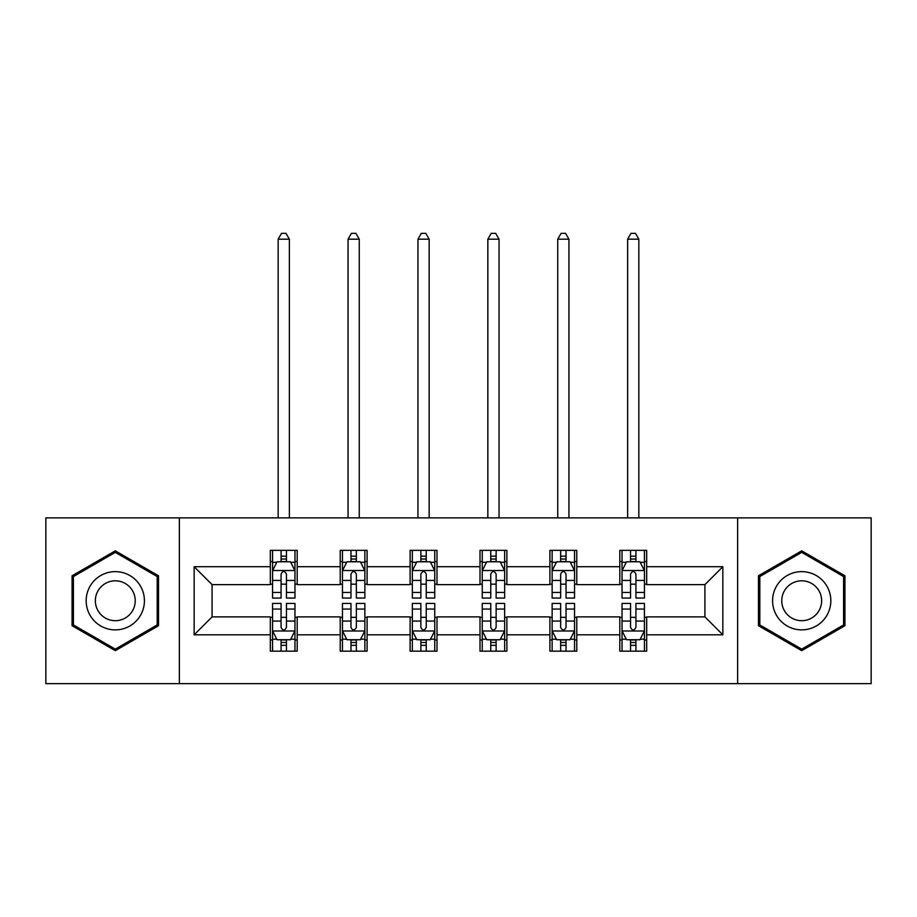 <?xml version="1.0" encoding="UTF-8"?>
<svg xmlns="http://www.w3.org/2000/svg" width="917" height="917" viewBox="0 0 917 917"><rect width="100%" height="100%" fill="white"/><g stroke="black" fill="none" stroke-linecap="round" stroke-linejoin="round"><path stroke-width="1.38" d="M737.635 683.646L871.15 683.646L871.15 517.864L737.635 517.864L737.635 683.646L179.365 683.646L179.365 517.864L45.85 517.864L45.85 683.646L179.365 683.646M737.635 517.864L179.365 517.864M646.68 566.706L646.68 550.349L619.8 550.349L619.8 566.706L576.782 566.706L576.782 550.349L549.902 550.349L549.902 566.706L506.883 566.706L506.883 550.349L480.004 550.349L480.004 566.706L436.996 566.706L436.996 550.349L410.117 550.349L410.117 566.706L367.098 566.706L367.098 550.349L340.218 550.349L340.218 566.706L297.2 566.706L297.2 550.349L270.32 550.349L270.32 566.706L194.152 566.706L194.152 634.805L212.079 616.889L270.32 616.889L270.32 651.162L297.2 651.162L297.2 616.889L340.218 616.889L340.218 651.162L367.098 651.162L367.098 616.889L410.117 616.889L410.117 651.162L436.996 651.162L436.996 616.889L480.004 616.889L480.004 651.162L506.883 651.162L506.883 616.889L549.902 616.889L549.902 651.162L576.782 651.162L576.782 616.889L619.8 616.889L619.8 651.162L646.68 651.162L646.68 616.889L704.921 616.889L704.921 584.622L646.68 584.622L646.68 566.706L722.848 566.706L722.848 634.805L646.68 634.805M619.8 634.805L576.782 634.805M549.902 634.805L506.883 634.805M480.004 634.805L436.996 634.805M410.117 634.805L367.098 634.805M340.218 634.805L297.2 634.805M270.32 634.805L194.152 634.805M619.8 566.706L619.8 584.622L576.782 584.622L576.782 566.706M549.902 566.706L549.902 584.622L506.883 584.622L506.883 566.706M480.004 566.706L480.004 584.622L436.996 584.622L436.996 566.706M410.117 566.706L410.117 584.622L367.098 584.622L367.098 566.706M340.218 566.706L340.218 584.622L297.2 584.622L297.2 566.706M270.32 566.706L270.32 584.622L212.079 584.622L194.152 566.706M212.079 584.622L212.079 616.889M722.848 634.805L704.921 616.889M704.921 584.622L722.848 566.706M270.32 561.548L272.567 561.548M281.072 561.548L286.448 561.548M294.965 561.548L297.2 561.548M270.32 584.175L272.567 584.175M281.072 584.175L286.448 584.175M294.965 584.175L297.2 584.175M270.32 617.336L272.567 617.336M281.072 617.336L286.448 617.336M294.965 617.336L297.2 617.336M270.32 639.963L272.567 639.963M281.072 639.963L286.448 639.963M294.965 639.963L297.2 639.963M340.218 617.336L342.454 617.336M350.97 617.336L356.346 617.336M364.863 617.336L367.098 617.336M340.218 639.963L342.454 639.963M350.97 639.963L356.346 639.963M364.863 639.963L367.098 639.963M340.218 561.548L342.454 561.548M350.97 561.548L356.346 561.548M364.863 561.548L367.098 561.548M340.218 584.175L342.454 584.175M350.97 584.175L356.346 584.175M364.863 584.175L367.098 584.175M410.117 617.336L412.352 617.336M420.869 617.336L426.245 617.336M434.75 617.336L436.996 617.336M410.117 639.963L412.352 639.963M420.869 639.963L426.245 639.963M434.75 639.963L436.996 639.963M410.117 561.548L412.352 561.548M420.869 561.548L426.245 561.548M434.75 561.548L436.996 561.548M410.117 584.175L412.352 584.175M420.869 584.175L426.245 584.175M434.75 584.175L436.996 584.175M480.004 617.336L482.25 617.336M490.755 617.336L496.131 617.336M504.648 617.336L506.883 617.336M480.004 639.963L482.25 639.963M490.755 639.963L496.131 639.963M504.648 639.963L506.883 639.963M480.004 561.548L482.25 561.548M490.755 561.548L496.131 561.548M504.648 561.548L506.883 561.548M480.004 584.175L482.25 584.175M490.755 584.175L496.131 584.175M504.648 584.175L506.883 584.175M549.902 617.336L552.137 617.336M560.654 617.336L566.03 617.336M574.546 617.336L576.782 617.336M549.902 639.963L552.137 639.963M560.654 639.963L566.03 639.963M574.546 639.963L576.782 639.963M549.902 561.548L552.137 561.548M560.654 561.548L566.03 561.548M574.546 561.548L576.782 561.548M549.902 584.175L552.137 584.175M560.654 584.175L566.03 584.175M574.546 584.175L576.782 584.175M619.8 617.336L622.035 617.336M630.552 617.336L635.928 617.336M644.433 617.336L646.68 617.336M619.8 639.963L622.035 639.963M630.552 639.963L635.928 639.963M644.433 639.963L646.68 639.963M619.8 561.548L622.035 561.548M630.552 561.548L635.928 561.548M644.433 561.548L646.68 561.548M619.8 584.175L622.035 584.175M630.552 584.175L635.928 584.175M644.433 584.175L646.68 584.175M115.301 650.68L158.538 625.715L158.538 575.796L115.301 550.83L72.065 575.796L72.065 625.715L115.301 650.68M844.935 575.796L801.699 550.83L758.462 575.796L758.462 625.715L801.699 650.68L844.935 625.715L844.935 575.796M286.448 556.172L281.072 556.172M294.965 592.451L286.448 592.451L286.448 598.067L294.965 598.067L294.965 570.741L290.483 561.777L277.037 561.777L272.567 570.741L272.567 598.067L281.072 598.067L281.072 592.451L272.567 592.451M272.567 570.741L272.567 550.349M294.965 570.741L294.965 550.349M281.072 561.777L281.072 550.349M286.448 550.349L286.448 561.777M286.448 592.451L286.448 574.099C284.66 570.649 282.872 570.649 281.072 574.099L281.072 592.451M289.359 517.864L289.359 239.177L278.16 239.177L278.16 517.864M278.16 239.177L281.519 233.354L286.001 233.354L289.359 239.177M281.072 645.339L286.448 645.339M272.567 609.06L281.072 609.06L281.072 603.443L272.567 603.443L272.567 630.77L277.037 639.734L290.483 639.734L294.965 630.77L294.965 603.443L286.448 603.443L286.448 609.06L294.965 609.06M294.965 630.77L294.965 651.162M272.567 630.77L272.567 651.162M286.448 639.734L286.448 651.162M281.072 651.162L281.072 639.734M281.072 609.06L281.072 627.411C282.86 630.862 284.66 630.862 286.448 627.411L286.448 609.06M140.519 615.318A29.126 29.126 0 0 0 129.859 575.532A29.126 29.126 0 0 0 90.072 586.192A29.126 29.126 0 0 0 100.732 625.979A29.126 29.126 0 0 0 140.519 615.318M132.564 610.722A19.933 19.933 0 0 0 125.262 583.487A19.933 19.933 0 0 0 98.027 590.789A19.933 19.933 0 0 0 105.329 618.024A19.933 19.933 0 0 0 132.564 610.722M73.406 624.936L73.406 576.564L115.301 552.378L157.185 576.564L157.185 624.936L115.301 649.133L73.406 624.936M801.699 571.635A29.126 29.126 0 0 0 772.584 600.75A29.126 29.126 0 0 0 801.699 629.876A29.126 29.126 0 0 0 830.825 600.75A29.126 29.126 0 0 0 801.699 571.635M801.699 580.816A19.933 19.933 0 0 0 781.765 600.75A19.933 19.933 0 0 0 801.699 620.694A19.933 19.933 0 0 0 821.643 600.75A19.933 19.933 0 0 0 801.699 580.816M843.594 624.936L801.699 649.133L759.815 624.936L759.815 576.564L801.699 552.378L843.594 576.564L843.594 624.936M356.346 556.172L350.97 556.172M364.863 592.451L356.346 592.451L356.346 598.067L364.863 598.067L364.863 570.741L360.381 561.777L346.935 561.777L342.454 570.741L342.454 598.067L350.97 598.067L350.97 592.451L342.454 592.451M342.454 570.741L342.454 550.349M364.863 570.741L364.863 550.349M350.97 561.777L350.97 550.349M356.346 550.349L356.346 561.777M356.346 592.451L356.346 574.099C354.558 570.649 352.758 570.649 350.97 574.099L350.97 592.451M359.258 517.864L359.258 239.177L348.059 239.177L348.059 517.864M348.059 239.177L351.417 233.354L355.899 233.354L359.258 239.177M426.245 556.172L420.869 556.172M434.75 592.451L426.245 592.451L426.245 598.067L434.75 598.067L434.75 570.741L430.268 561.777L416.834 561.777L412.352 570.741L412.352 598.067L420.869 598.067L420.869 592.451L412.352 592.451M412.352 570.741L412.352 550.349M434.75 570.741L434.75 550.349M420.869 561.777L420.869 550.349M426.245 550.349L426.245 561.777M426.245 592.451L426.245 574.099C424.456 570.649 422.657 570.649 420.869 574.099L420.869 592.451M429.156 517.864L429.156 239.177L417.957 239.177L417.957 517.864M417.957 239.177L421.316 233.354L425.797 233.354L429.156 239.177M350.97 645.339L356.346 645.339M342.454 609.06L350.97 609.06L350.97 603.443L342.454 603.443L342.454 630.77L346.935 639.734L360.381 639.734L364.863 630.77L364.863 603.443L356.346 603.443L356.346 609.06L364.863 609.06M364.863 630.77L364.863 651.162M342.454 630.77L342.454 651.162M356.346 639.734L356.346 651.162M350.97 651.162L350.97 639.734M350.97 609.06L350.97 627.411C352.758 630.862 354.547 630.862 356.346 627.411L356.346 609.06M420.869 645.339L426.245 645.339M412.352 609.06L420.869 609.06L420.869 603.443L412.352 603.443L412.352 630.77L416.834 639.734L430.268 639.734L434.75 630.77L434.75 603.443L426.245 603.443L426.245 609.06L434.75 609.06M434.75 630.77L434.75 651.162M412.352 630.77L412.352 651.162M426.245 639.734L426.245 651.162M420.869 651.162L420.869 639.734M420.869 609.06L420.869 627.411C422.657 630.862 424.445 630.862 426.245 627.411L426.245 609.06M496.131 556.172L490.755 556.172M504.648 592.451L496.131 592.451L496.131 598.067L504.648 598.067L504.648 570.741L500.166 561.777L486.732 561.777L482.25 570.741L482.25 598.067L490.755 598.067L490.755 592.451L482.25 592.451M482.25 570.741L482.25 550.349M504.648 570.741L504.648 550.349M490.755 561.777L490.755 550.349M496.131 550.349L496.131 561.777M496.131 592.451L496.131 574.099C494.343 570.649 492.555 570.649 490.755 574.099L490.755 592.451M499.043 517.864L499.043 239.177L487.844 239.177L487.844 517.864M487.844 239.177L491.203 233.354L495.684 233.354L499.043 239.177M566.03 556.172L560.654 556.172M574.546 592.451L566.03 592.451L566.03 598.067L574.546 598.067L574.546 570.741L570.065 561.777L556.619 561.777L552.137 570.741L552.137 598.067L560.654 598.067L560.654 592.451L552.137 592.451M552.137 570.741L552.137 550.349M574.546 570.741L574.546 550.349M560.654 561.777L560.654 550.349M566.03 550.349L566.03 561.777M566.03 592.451L566.03 574.099C564.242 570.649 562.453 570.649 560.654 574.099L560.654 592.451M568.941 517.864L568.941 239.177L557.742 239.177L557.742 517.864M557.742 239.177L561.101 233.354L565.583 233.354L568.941 239.177M635.928 556.172L630.552 556.172M644.433 592.451L635.928 592.451L635.928 598.067L644.433 598.067L644.433 570.741L639.963 561.777L626.517 561.777L622.035 570.741L622.035 598.067L630.552 598.067L630.552 592.451L622.035 592.451M622.035 570.741L622.035 550.349M644.433 570.741L644.433 550.349M630.552 561.777L630.552 550.349M635.928 550.349L635.928 561.777M635.928 592.451L635.928 574.099C634.14 570.649 632.34 570.649 630.552 574.099L630.552 592.451M638.84 517.864L638.84 239.177L627.641 239.177L627.641 517.864M627.641 239.177L630.999 233.354L635.481 233.354L638.84 239.177M490.755 645.339L496.131 645.339M482.25 609.06L490.755 609.06L490.755 603.443L482.25 603.443L482.25 630.77L486.732 639.734L500.166 639.734L504.648 630.77L504.648 603.443L496.131 603.443L496.131 609.06L504.648 609.06M504.648 630.77L504.648 651.162M482.25 630.77L482.25 651.162M496.131 639.734L496.131 651.162M490.755 651.162L490.755 639.734M490.755 609.06L490.755 627.411C492.544 630.862 494.343 630.862 496.131 627.411L496.131 609.06M560.654 645.339L566.03 645.339M552.137 609.06L560.654 609.06L560.654 603.443L552.137 603.443L552.137 630.77L556.619 639.734L570.065 639.734L574.546 630.77L574.546 603.443L566.03 603.443L566.03 609.06L574.546 609.06M574.546 630.77L574.546 651.162M552.137 630.77L552.137 651.162M566.03 639.734L566.03 651.162M560.654 651.162L560.654 639.734M560.654 609.06L560.654 627.411C562.442 630.862 564.242 630.862 566.03 627.411L566.03 609.06M630.552 645.339L635.928 645.339M622.035 609.06L630.552 609.06L630.552 603.443L622.035 603.443L622.035 630.77L626.517 639.734L639.963 639.734L644.433 630.77L644.433 603.443L635.928 603.443L635.928 609.06L644.433 609.06M644.433 630.77L644.433 651.162M622.035 630.77L622.035 651.162M635.928 639.734L635.928 651.162M630.552 651.162L630.552 639.734M630.552 609.06L630.552 627.411C632.34 630.862 634.128 630.862 635.928 627.411L635.928 609.06M294.85 570.512L272.67 570.512M272.567 562.316L276.774 562.316M290.746 562.316L294.965 562.316M281.072 580.438L272.567 580.438M294.965 580.438L286.448 580.438M286.448 559.026L281.072 559.026M272.67 630.999L294.85 630.999M294.965 639.195L290.746 639.195M276.774 639.195L272.567 639.195M286.448 621.073L294.965 621.073M272.567 621.073L281.072 621.073M281.072 642.485L286.448 642.485M364.748 570.512L342.568 570.512M342.454 562.316L346.672 562.316M360.645 562.316L364.863 562.316M350.97 580.438L342.454 580.438M364.863 580.438L356.346 580.438M356.346 559.026L350.97 559.026M434.647 570.512L412.467 570.512M412.352 562.316L416.559 562.316M430.543 562.316L434.75 562.316M420.869 580.438L412.352 580.438M434.75 580.438L426.245 580.438M426.245 559.026L420.869 559.026M342.568 630.999L364.748 630.999M364.863 639.195L360.645 639.195M346.672 639.195L342.454 639.195M356.346 621.073L364.863 621.073M342.454 621.073L350.97 621.073M350.97 642.485L356.346 642.485M412.467 630.999L434.647 630.999M434.75 639.195L430.543 639.195M416.559 639.195L412.352 639.195M426.245 621.073L434.75 621.073M412.352 621.073L420.869 621.073M420.869 642.485L426.245 642.485M504.533 570.512L482.353 570.512M482.25 562.316L486.457 562.316M500.441 562.316L504.648 562.316M490.755 580.438L482.25 580.438M504.648 580.438L496.131 580.438M496.131 559.026L490.755 559.026M574.432 570.512L552.252 570.512M552.137 562.316L556.355 562.316M570.328 562.316L574.546 562.316M560.654 580.438L552.137 580.438M574.546 580.438L566.03 580.438M566.03 559.026L560.654 559.026M644.33 570.512L622.15 570.512M622.035 562.316L626.254 562.316M640.226 562.316L644.433 562.316M630.552 580.438L622.035 580.438M644.433 580.438L635.928 580.438M635.928 559.026L630.552 559.026M482.353 630.999L504.533 630.999M504.648 639.195L500.441 639.195M486.457 639.195L482.25 639.195M496.131 621.073L504.648 621.073M482.25 621.073L490.755 621.073M490.755 642.485L496.131 642.485M552.252 630.999L574.432 630.999M574.546 639.195L570.328 639.195M556.355 639.195L552.137 639.195M566.03 621.073L574.546 621.073M552.137 621.073L560.654 621.073M560.654 642.485L566.03 642.485M622.15 630.999L644.33 630.999M644.433 639.195L640.226 639.195M626.254 639.195L622.035 639.195M635.928 621.073L644.433 621.073M622.035 621.073L630.552 621.073M630.552 642.485L635.928 642.485"/></g></svg>
